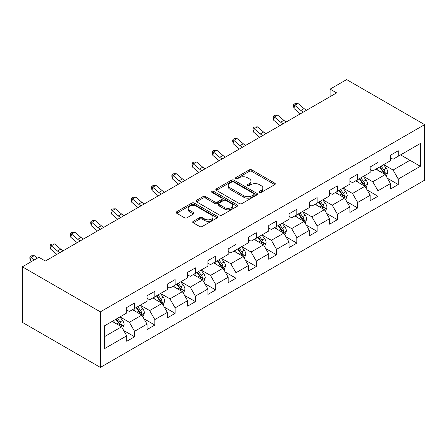 <?xml version="1.0" encoding="UTF-8"?>
<svg xmlns="http://www.w3.org/2000/svg" width="447" height="447" viewBox="0 0 447 447"><rect width="100%" height="100%" fill="white"/><g stroke="black" fill="none" stroke-linecap="round" stroke-linejoin="round"><path stroke-width="0.67" d="M259.422 192.445A1.263 0.732 0 0 0 261.21 192.445L274.771 184.611A1.805 1.045 0 0 0 275.302 183.879A1.805 1.045 0 0 0 274.771 183.141L251.795 169.877A1.805 1.045 0 0 0 249.247 169.877L235.686 177.705A1.263 0.732 0 0 0 235.312 178.219A1.263 0.732 0 0 0 235.686 178.739A1.263 0.732 0 0 0 237.469 178.739L239.229 177.722A5.777 3.336 0 0 1 247.392 177.722L249.309 178.828A5.777 3.336 0 0 1 251.002 181.186A5.777 3.336 0 0 1 249.309 183.544L247.554 184.561A1.263 0.732 0 0 0 247.185 185.075A1.263 0.732 0 0 0 247.554 185.589A1.263 0.732 0 0 0 249.342 185.589L251.097 184.577A5.777 3.336 0 0 1 259.266 184.577L261.177 185.684A5.777 3.336 0 0 1 262.87 188.042A5.777 3.336 0 0 1 261.177 190.4L259.422 191.411A1.263 0.732 0 0 0 259.053 191.925A1.263 0.732 0 0 0 259.422 192.445L259.422 191.411M193.216 221.31A1.805 1.045 0 0 0 192.685 222.047A1.805 1.045 0 0 0 193.216 222.785L199.664 226.506A1.805 1.045 0 0 0 202.212 226.506L217.276 217.806A1.805 1.045 0 0 0 217.801 217.074A1.805 1.045 0 0 0 217.276 216.337L194.3 203.072A1.805 1.045 0 0 0 191.746 203.072L176.688 211.766A1.805 1.045 0 0 0 176.157 212.504A1.805 1.045 0 0 0 176.688 213.241L184.471 217.734A1.805 1.045 0 0 0 187.025 217.734L193.473 214.012A1.805 1.045 0 0 0 193.998 213.275A1.805 1.045 0 0 0 193.473 212.543L189.612 210.313A4.828 2.788 0 0 1 188.198 208.341A4.828 2.788 0 0 1 191.176 205.765A4.828 2.788 0 0 1 196.44 206.369L211.565 215.102A4.828 2.788 0 0 1 212.979 217.074A4.828 2.788 0 0 1 209.995 219.65A4.828 2.788 0 0 1 204.737 219.041L202.212 217.588A1.805 1.045 0 0 0 199.664 217.588L193.216 221.31L193.216 222.785M424.65 124.635L346.632 79.588L330.121 89.126L336.625 92.881L45.365 261.037L38.861 257.282L22.35 266.814L100.368 311.855L424.65 124.635L424.65 180.186L100.368 367.412L100.368 311.855M239.352 203.586A1.805 1.045 0 0 0 241.905 203.586L256.969 194.892A1.805 1.045 0 0 0 257.494 194.154A1.805 1.045 0 0 0 256.969 193.417L233.993 180.158A1.805 1.045 0 0 0 231.44 180.158L216.382 188.852A1.805 1.045 0 0 0 215.851 189.589A1.805 1.045 0 0 0 216.382 190.321L239.352 203.586M212.481 192.713A1.263 0.732 0 0 1 213.767 192.892L213.767 191.394L237.122 204.877A1.805 1.045 0 0 1 237.648 205.614A1.805 1.045 0 0 1 237.122 206.352L222.058 215.046A1.805 1.045 0 0 1 219.505 215.046L196.535 201.781L196.535 200.306A1.805 1.045 0 0 0 196.004 201.044A1.805 1.045 0 0 0 196.535 201.781M196.535 200.306L202.977 196.585A1.805 1.045 0 0 1 205.531 196.585L214.851 201.966A1.805 1.045 0 0 0 217.404 201.966L221.678 199.496A1.805 1.045 0 0 0 222.204 198.759A1.805 1.045 0 0 0 221.678 198.027L211.979 192.422A1.263 0.732 0 0 1 211.61 191.908A1.263 0.732 0 0 1 212.386 191.232A1.263 0.732 0 0 1 213.767 191.394M123.707 330.512L134.564 336.781L134.564 331.3L147.046 324.092L147.046 329.573L154.846 325.07L154.846 319.588L167.329 312.38L167.329 317.862L175.129 313.358L175.129 307.877L187.611 300.675L187.611 306.15L195.412 301.647L195.412 296.165L207.894 288.963L207.894 294.439L215.7 289.935L215.7 284.454L228.182 277.252L228.182 282.727L235.982 278.224L235.982 272.748L248.465 265.54L248.465 271.022L256.265 266.513L256.265 261.037L268.748 253.829L268.748 259.31L276.553 254.807L276.553 249.325L289.036 242.118L289.036 247.599L296.836 243.095L296.836 237.614L309.318 230.406L309.318 235.887L317.119 231.384L317.119 225.903L329.601 218.695L329.601 224.176L337.401 219.673L337.401 214.191L349.884 206.983L349.884 212.465L357.689 207.961L357.689 202.48L370.172 195.272L370.172 200.753L377.972 196.25L377.972 190.768L390.454 183.561L390.454 189.042L398.255 184.538L398.255 179.057L420.359 166.295L420.359 143.476L409.955 149.482L409.955 160.289L420.359 166.295M134.564 336.781L126.758 341.284L126.758 335.803L104.654 348.565L104.654 325.746L126.758 312.984L126.758 307.502L134.564 302.999L134.564 308.48L147.046 301.272L147.046 295.791L154.846 291.288L154.846 296.769L167.329 289.561L167.329 284.08L175.129 279.576L175.129 285.057L187.611 277.85L187.611 272.368L195.412 267.865L195.412 273.346L207.894 266.138L207.894 260.657L215.7 256.153L215.7 261.635L228.182 254.427L228.182 248.951L235.982 244.442L235.982 249.923L248.465 242.715L248.465 237.24L256.265 232.731L256.265 238.212L268.748 231.01L268.748 225.528L276.553 221.025L276.553 226.5L289.036 219.298L289.036 213.817L296.836 209.313L296.836 214.789L309.318 207.587L309.318 202.105L317.119 197.602L317.119 203.083L329.601 195.875L329.601 190.394L337.401 185.891L337.401 191.372L349.884 184.164L349.884 178.683L357.689 174.179L357.689 179.66L370.172 172.453L370.172 166.971L377.972 162.468L377.972 167.949L390.454 160.741L390.454 155.26L398.255 150.756L398.255 156.238L420.359 143.476M132.48 309.682L141.844 315.085L129.362 322.293L119.997 316.889M126.758 309.978L129.362 311.481L134.564 308.48M129.362 322.293L134.564 331.3M141.844 315.085L147.046 324.092M152.768 297.97L162.127 303.373L149.644 310.581L140.285 305.178M147.046 298.272L149.644 299.769L154.846 296.769M149.644 310.581L154.846 319.588M162.127 303.373L167.329 312.38M173.05 286.259L182.41 291.662L169.927 298.87L160.568 293.467M167.329 286.561L169.927 288.058L175.129 285.057M169.927 298.87L175.129 307.877M182.41 291.662L187.611 300.675M193.333 274.547L202.698 279.951L190.215 287.158L180.851 281.755M187.611 274.849L190.215 276.347L195.412 273.346M190.215 287.158L195.412 296.165M202.698 279.951L207.894 288.963M213.616 262.836L222.98 268.239L210.498 275.447L201.133 270.044M207.894 263.138L210.498 264.641L215.7 261.635M210.498 275.447L215.7 284.454M222.98 268.239L228.182 277.252M233.904 251.125L243.263 256.533L230.781 263.736L221.421 258.332M228.182 251.426L230.781 252.929L235.982 249.923M230.781 263.736L235.982 272.748M243.263 256.533L248.465 265.54M254.187 239.413L263.546 244.822L251.063 252.024L241.704 246.621M248.465 239.715L251.063 241.218L256.265 238.212M251.063 252.024L256.265 261.037M263.546 244.822L268.748 253.829M274.469 227.702L283.834 233.11L271.351 240.318L261.987 234.91M268.748 228.004L271.351 229.507L276.553 226.5M271.351 240.318L276.553 249.325M283.834 233.11L289.036 242.118M294.752 215.99L304.116 221.399L291.634 228.607L282.269 223.198M289.036 216.292L291.634 217.795L296.836 214.789M291.634 228.607L296.836 237.614M304.116 221.399L309.318 230.406M315.04 204.285L324.399 209.688L311.917 216.896L302.558 211.487M309.318 204.581L311.917 206.084L317.119 203.083M311.917 216.896L317.119 225.903M324.399 209.688L329.601 218.695M335.323 192.573L344.682 197.976L332.199 205.184L322.84 199.775M329.601 192.869L332.199 194.372L337.401 191.372M332.199 205.184L337.401 214.191M344.682 197.976L349.884 206.983M355.605 180.862L364.97 186.265L352.487 193.473L343.123 188.07M349.884 181.158L352.487 182.661L357.689 179.66M352.487 193.473L357.689 202.48M364.97 186.265L370.172 195.272M375.888 169.15L385.253 174.553L372.77 181.761L363.405 176.358M370.172 169.452L372.77 170.95L377.972 167.949M372.77 181.761L377.972 190.768M385.253 174.553L390.454 183.561M400.596 154.885L409.955 160.289L393.053 170.05L383.694 164.647M390.454 157.741L393.053 159.238L398.255 156.238M393.053 170.05L398.255 179.057M22.35 266.814L22.35 322.365L100.368 367.412M330.121 89.126L330.121 96.63M104.654 336.557L121.562 326.796L112.197 321.393M121.562 326.796L126.758 335.803M387.398 178.269L398.255 184.538M367.116 189.981L377.972 196.25M346.827 201.692L357.689 207.961M326.545 213.403L337.401 219.673M306.262 225.115L317.119 231.384M285.979 236.826L296.836 243.095M265.691 248.538L276.553 254.807M245.409 260.249L256.265 266.513M225.126 271.96L235.982 278.224M204.843 283.666L215.7 289.935M184.555 295.378L195.412 301.647M164.272 307.089L175.129 313.358M143.99 318.8L154.846 325.07M259.93 192.623L261.177 191.897A5.777 3.336 0 0 0 262.87 189.539L262.87 188.042M251.002 181.186L251.002 182.689A5.777 3.336 0 0 1 249.309 185.047L248.057 185.768M274.749 184.628L251.795 171.38A1.805 1.045 0 0 0 249.247 171.38L236.189 178.917M256.941 194.909L233.993 181.655A1.805 1.045 0 0 0 231.44 181.655L216.404 190.338M253.779 194.674A1.263 0.732 0 0 0 254.147 194.154A1.263 0.732 0 0 0 253.779 193.64L233.613 181.996A1.263 0.732 0 0 0 231.825 181.996L229.976 183.063A5.777 3.336 0 0 0 228.283 185.421A5.777 3.336 0 0 0 229.976 187.779L243.755 195.741A5.777 3.336 0 0 0 251.924 195.741L253.779 194.674L253.779 196.172A1.263 0.732 0 0 0 254.147 195.657L254.147 194.154M228.283 185.421L228.283 186.924A5.777 3.336 0 0 0 229.976 189.282L229.976 187.779M253.779 196.172L251.924 197.239A5.777 3.336 0 0 1 243.755 197.239L229.976 189.282M196.557 201.798L202.977 198.088L202.977 196.585M222.204 198.759L222.204 200.262A1.805 1.045 0 0 1 221.678 200.999L217.404 203.469A1.805 1.045 0 0 1 214.851 203.469L205.531 198.088A1.805 1.045 0 0 0 202.977 198.088M213.767 192.892L237.094 206.363M224.517 207.548A4.828 2.788 0 0 0 229.78 208.151A4.828 2.788 0 0 0 232.758 205.575A4.828 2.788 0 0 0 231.345 203.608L226.014 200.53A1.805 1.045 0 0 0 223.466 200.53L219.186 202.999A1.805 1.045 0 0 0 218.661 203.737A1.805 1.045 0 0 0 219.186 204.469L224.517 207.548L224.517 209.051A4.828 2.788 0 0 0 229.78 209.654A4.828 2.788 0 0 0 232.758 207.078L232.758 205.575M218.661 203.737L218.661 205.234A1.805 1.045 0 0 0 219.186 205.972L219.186 204.469M224.517 209.051L219.186 205.972M212.979 217.074L212.979 218.572A4.828 2.788 0 0 1 209.995 221.148A4.828 2.788 0 0 1 204.737 220.544L202.212 219.091A1.805 1.045 0 0 0 199.664 219.091L193.238 222.796M188.198 208.341L188.198 209.844A4.828 2.788 0 0 0 189.612 211.811L189.612 210.313M193.445 214.029L189.612 211.811M217.248 217.823L194.3 204.575A1.805 1.045 0 0 0 191.746 204.575L176.71 213.253M386.281 176.336L387.828 172.436A4.872 2.816 -120 0 0 386.269 168.29L383.587 164.703M378.911 170.894L377.084 168.458M384.498 174.118L385.197 172.643A4.872 2.816 -120 0 0 383.8 169.715L381.118 166.133M379.894 166.837L382.872 170.81A2.481 1.436 60 0 1 383.325 171.564L385.197 172.643M379.559 167.033L382.241 170.614A4.872 2.816 60 0 1 383.638 173.548M303.429 112.041A9.191 5.308 60 0 1 300.892 110.498L294.69 105.291L293.97 108.532L300.166 113.739A13.79 7.962 -120 0 0 300.3 113.851M306.681 110.169A9.191 5.308 60 0 1 304.139 108.621L297.942 103.413L294.69 105.291L293.802 104.313L295.104 103.564L297.942 103.413M293.97 108.532L293.517 105.609L293.802 104.313M365.998 188.047L367.54 184.147A4.872 2.816 -120 0 0 365.987 180.001L363.305 176.414M358.623 182.605L356.801 180.169M364.216 185.829L364.914 184.354A4.872 2.816 -120 0 0 363.517 181.426L360.835 177.845M359.611 178.549L362.59 182.521A2.481 1.436 60 0 1 363.042 183.276L364.914 184.354M359.271 178.744L361.958 182.326A4.872 2.816 60 0 1 363.35 185.259M345.71 199.753L347.258 195.859A4.872 2.816 -120 0 0 345.704 191.707L343.017 188.126M338.34 194.316L336.518 191.88M343.927 197.54L344.626 196.065A4.872 2.816 -120 0 0 343.235 193.138L340.547 189.556M339.329 190.26L342.307 194.233A2.481 1.436 60 0 1 342.754 194.987L344.626 196.065M338.988 190.456L341.67 194.037A4.872 2.816 60 0 1 343.067 196.965M283.147 123.752A9.191 5.308 60 0 1 280.604 122.21L274.408 116.997L273.687 120.243L279.883 125.451A13.79 7.962 -120 0 0 280.018 125.562M286.393 121.875A9.191 5.308 60 0 1 283.856 120.332L277.66 115.125L274.408 116.997L273.519 116.024L274.821 115.27L277.66 115.125M273.687 120.243L273.229 117.321L273.519 116.024M262.858 135.463A9.191 5.308 60 0 1 260.322 133.921L254.125 128.708L253.404 131.954L259.601 137.162A13.79 7.962 -120 0 0 259.729 137.268M266.11 133.586A9.191 5.308 60 0 1 263.574 132.044L257.377 126.831L254.125 128.708L253.237 127.736L254.533 126.982L257.377 126.831M253.404 131.954L252.946 129.032L253.237 127.736M325.427 211.465L326.975 207.57A4.872 2.816 -120 0 0 325.422 203.419L322.734 199.837M318.057 206.028L316.236 203.592M323.645 209.252L324.343 207.777A4.872 2.816 -120 0 0 322.946 204.849L320.264 201.262M319.046 201.971L322.019 205.944A2.481 1.436 60 0 1 322.471 206.698L324.343 207.777M318.705 202.167L321.387 205.749A4.872 2.816 60 0 1 322.784 208.676M305.145 223.176L306.692 219.281A4.872 2.816 -120 0 0 305.133 215.13L302.451 211.548M297.775 217.734L295.948 215.303M303.362 220.963L304.061 219.488A4.872 2.816 -120 0 0 302.664 216.56L299.982 212.973M298.758 213.683L301.736 217.655A2.481 1.436 60 0 1 302.189 218.41L304.061 219.488M298.423 213.878L301.105 217.46A4.872 2.816 60 0 1 302.502 220.388M284.862 234.887L286.404 230.993A4.872 2.816 -120 0 0 284.851 226.841L282.169 223.26M277.486 229.445L275.665 227.015M283.08 232.675L283.778 231.2A4.872 2.816 -120 0 0 282.381 228.266L279.699 224.685M278.475 225.389L281.454 229.367A2.481 1.436 60 0 1 281.906 230.121L283.778 231.2M278.135 225.59L280.822 229.171A4.872 2.816 60 0 1 282.213 232.099M242.576 147.175A9.191 5.308 60 0 1 240.039 145.627L233.842 140.419L233.116 143.666L239.318 148.873A13.79 7.962 -120 0 0 239.447 148.98M245.828 145.297A9.191 5.308 60 0 1 243.291 143.755L237.094 138.542L233.842 140.419L232.954 139.447L234.25 138.693L237.094 138.542M233.116 143.666L232.663 140.744L232.954 139.447M222.293 158.886A9.191 5.308 60 0 1 219.756 157.338L213.554 152.131L212.833 155.372L219.03 160.585A13.79 7.962 -120 0 0 219.164 160.691M225.545 157.009A9.191 5.308 60 0 1 223.003 155.461L216.806 150.253L213.554 152.131L212.666 151.159L213.968 150.404L216.806 150.253M212.833 155.372L212.381 152.455L212.666 151.159M202.01 170.598A9.191 5.308 60 0 1 199.468 169.05L193.272 163.842L192.551 167.083L198.747 172.296A13.79 7.962 -120 0 0 198.881 172.402M205.257 168.72A9.191 5.308 60 0 1 202.72 167.172L196.524 161.965L193.272 163.842L192.383 162.864L193.685 162.116L196.524 161.965M192.551 167.083L192.093 164.166L192.383 162.864M264.574 246.599L266.121 242.704A4.872 2.816 -120 0 0 264.568 238.553L261.881 234.971M257.204 241.156L255.382 238.726M262.791 244.386L263.49 242.911A4.872 2.816 -120 0 0 262.098 239.978L259.411 236.396M258.193 237.1L261.171 241.078A2.481 1.436 60 0 1 261.618 241.833L263.49 242.911M257.852 237.296L260.534 240.883A4.872 2.816 60 0 1 261.931 243.811M181.722 182.309A9.191 5.308 60 0 1 179.186 180.761L172.989 175.554L172.268 178.794L178.465 184.002A13.79 7.962 -120 0 0 178.593 184.114M184.974 180.432A9.191 5.308 60 0 1 182.437 178.884L176.241 173.676L172.989 175.554L172.101 174.576L173.397 173.827L176.241 173.676M172.268 178.794L171.81 175.878L172.101 174.576M244.291 258.31L245.839 254.416A4.872 2.816 -120 0 0 244.285 250.264L241.598 246.683M236.921 252.868L235.1 250.437M242.509 256.097L243.207 254.622A4.872 2.816 -120 0 0 241.81 251.689L239.128 248.107M237.91 248.811L240.883 252.79A2.481 1.436 60 0 1 241.335 253.538L243.207 254.622M237.569 249.007L240.251 252.589A4.872 2.816 60 0 1 241.648 255.522M161.44 194.02A9.191 5.308 60 0 1 158.903 192.473L152.706 187.265L151.98 190.506L158.182 195.713A13.79 7.962 -120 0 0 158.311 195.825M164.692 192.143A9.191 5.308 60 0 1 162.155 190.595L155.953 185.388L152.706 187.265L151.818 186.287L153.114 185.539L155.953 185.388M151.98 190.506L151.527 187.584L151.818 186.287M224.008 270.022L225.556 266.127A4.872 2.816 -120 0 0 223.997 261.976L221.315 258.394M216.639 264.579L214.811 262.149M222.226 267.809L222.924 266.334A4.872 2.816 -120 0 0 221.528 263.4L218.846 259.819M217.622 260.523L220.6 264.495A2.481 1.436 60 0 1 221.053 265.25L222.924 266.334M217.287 260.718L219.969 264.3A4.872 2.816 60 0 1 221.366 267.233M141.157 205.732A9.191 5.308 60 0 1 138.62 204.184L132.418 198.976L131.697 202.217L137.894 207.425A13.79 7.962 -120 0 0 138.028 207.537M144.409 203.854A9.191 5.308 60 0 1 141.867 202.307L135.67 197.099L132.418 198.976L131.53 197.999L132.832 197.25L135.67 197.099M131.697 202.217L131.245 199.295L131.53 197.999M203.726 281.733L205.268 277.833A4.872 2.816 -120 0 0 203.715 273.687L201.033 270.105M196.35 276.291L194.529 273.855M201.943 279.515L202.642 278.045A4.872 2.816 -120 0 0 201.245 275.112L198.563 271.53M197.339 272.234L200.317 276.207A2.481 1.436 60 0 1 200.77 276.961L202.642 278.045M196.998 272.43L199.686 276.011A4.872 2.816 60 0 1 201.077 278.945M120.874 217.443A9.191 5.308 60 0 1 118.332 215.895L112.136 210.688L111.415 213.929L117.611 219.136A13.79 7.962 -120 0 0 117.745 219.248M124.121 215.566A9.191 5.308 60 0 1 121.584 214.018L115.387 208.81L112.136 210.688L111.247 209.71L112.549 208.961L115.387 208.81M111.415 213.929L110.957 211.006L111.247 209.71M183.438 293.444L184.985 289.544A4.872 2.816 -120 0 0 183.432 285.398L180.744 281.817M176.068 288.002L174.246 285.566M181.655 291.226L182.354 289.757A4.872 2.816 -120 0 0 180.962 286.823L178.275 283.242M177.057 283.946L180.035 287.918A2.481 1.436 60 0 1 180.482 288.673L182.354 289.757M176.716 284.141L179.398 287.723A4.872 2.816 60 0 1 180.795 290.656M100.586 229.149A9.191 5.308 60 0 1 98.049 227.607L91.853 222.399L91.132 225.64L97.329 230.848A13.79 7.962 -120 0 0 97.457 230.959M103.838 227.277A9.191 5.308 60 0 1 101.301 225.729L95.105 220.522L91.853 222.399L90.965 221.421L92.261 220.673L95.105 220.522M91.132 225.64L90.674 222.718L90.965 221.421M163.155 305.156L164.703 301.256A4.872 2.816 -120 0 0 163.149 297.11L160.462 293.523M155.785 299.713L153.964 297.277M161.373 302.937L162.071 301.462A4.872 2.816 -120 0 0 160.674 298.535L157.992 294.953M156.774 295.657L159.747 299.63A2.481 1.436 60 0 1 160.199 300.384L162.071 301.462M156.433 295.853L159.115 299.434A4.872 2.816 60 0 1 160.512 302.368M80.304 240.86A9.191 5.308 60 0 1 77.767 239.318L71.57 234.105L70.844 237.351L77.046 242.559A13.79 7.962 -120 0 0 77.175 242.671M83.555 238.983A9.191 5.308 60 0 1 81.019 237.441L74.817 232.233L71.57 234.105L70.682 233.133L71.978 232.384L74.817 232.233M70.844 237.351L70.391 234.429L70.682 233.133M142.872 316.867L144.42 312.967A4.872 2.816 -120 0 0 142.861 308.821L140.179 305.234M135.502 311.425L133.675 308.989M141.09 314.649L141.788 313.174A4.872 2.816 -120 0 0 140.392 310.246L137.71 306.664M136.486 307.368L139.464 311.341A2.481 1.436 60 0 1 139.917 312.095L141.788 313.174M136.151 307.564L138.833 311.146A4.872 2.816 60 0 1 140.229 314.079M60.021 252.572A9.191 5.308 60 0 1 57.484 251.03L51.282 245.816L50.561 249.063L56.758 254.27A13.79 7.962 -120 0 0 56.892 254.382M63.273 250.694A9.191 5.308 60 0 1 60.731 249.152L54.534 243.945L51.282 245.816L50.394 244.844L51.696 244.09L54.534 243.945M50.561 249.063L50.109 246.141L50.394 244.844M122.59 328.573L124.132 324.678A4.872 2.816 -120 0 0 122.579 320.527L119.897 316.945M115.214 323.136L113.393 320.7M120.807 326.36L121.506 324.885A4.872 2.816 -120 0 0 120.109 321.957L117.427 318.376M116.203 319.08L119.181 323.052A2.481 1.436 60 0 1 119.634 323.807L121.506 324.885M115.862 319.275L118.55 322.857A4.872 2.816 60 0 1 119.941 325.785M37.28 258.198L34.251 255.65L30.999 257.528L30.279 260.774L31.312 261.64M34.028 260.076L30.111 256.556L31.413 255.801L34.251 255.65M30.279 260.774L29.82 257.852L30.111 256.556M261.177 191.897L261.177 190.4M247.554 185.589L247.554 184.561M249.309 185.047L249.309 183.544M235.686 178.739L235.686 177.705M249.247 171.38L249.247 169.877M251.795 171.38L251.795 169.877M274.771 184.611L274.771 183.141M216.382 190.321L216.382 188.852M231.44 181.655L231.44 180.158M233.993 181.655L233.993 180.158M256.969 194.892L256.969 193.417M243.755 197.239L243.755 195.741M251.924 197.239L251.924 195.741M205.531 198.088L205.531 196.585M214.851 203.469L214.851 201.966M217.404 203.469L217.404 201.966M221.678 200.999L221.678 199.496M237.122 206.352L237.122 204.877M199.664 219.091L199.664 217.588M202.212 219.091L202.212 217.588M204.737 220.544L204.737 219.041M193.473 214.012L193.473 212.543M176.688 213.241L176.688 211.766M191.746 204.575L191.746 203.072M194.3 204.575L194.3 203.072M217.276 217.806L217.276 216.337M384.772 174.274L387.795 172.531M383.8 169.715L386.269 168.29M380.336 171.715L382.241 170.614M300.892 110.498L304.139 108.621M364.489 185.986L367.512 184.242M363.517 181.426L365.987 180.001M360.053 183.426L361.958 182.326M344.201 197.697L347.224 195.954M343.235 193.138L345.704 191.707M339.765 195.138L341.67 194.037M280.604 122.21L283.856 120.332M260.322 133.921L263.574 132.044M323.919 209.408L326.941 207.665M322.946 204.849L325.422 203.419M319.482 206.849L321.387 205.749M303.636 221.12L306.659 219.376M302.664 216.56L305.133 215.13M299.199 218.561L301.105 217.46M283.353 232.831L286.376 231.088M282.381 228.266L284.851 226.841M278.917 230.272L280.822 229.171M240.039 145.627L243.291 143.755M219.756 157.338L223.003 155.461M199.468 169.05L202.72 167.172M263.065 244.543L266.088 242.799M262.098 239.978L264.568 238.553M258.629 241.983L260.534 240.883M179.186 180.761L182.437 178.884M242.782 256.254L245.805 254.505M241.81 251.689L244.285 250.264M238.346 253.689L240.251 252.589M158.903 192.473L162.155 190.595M222.5 267.965L225.523 266.216M221.528 263.4L223.997 261.976M218.063 265.401L219.969 264.3M138.62 204.184L141.867 202.307M202.217 279.677L205.24 277.928M201.245 275.112L203.715 273.687M197.781 277.112L199.686 276.011M118.332 215.895L121.584 214.018M181.929 291.388L184.952 289.639M180.962 286.823L183.432 285.398M177.493 288.823L179.398 287.723M98.049 227.607L101.301 225.729M161.646 303.094L164.669 301.351M160.674 298.535L163.149 297.11M157.21 300.535L159.115 299.434M77.767 239.318L81.019 237.441M141.364 314.805L144.387 313.062M140.392 310.246L142.861 308.821M136.927 312.246L138.833 311.146M57.484 251.03L60.731 249.152M121.081 326.517L124.104 324.773M120.109 321.957L122.579 320.527M116.645 323.958L118.55 322.857"/></g></svg>
